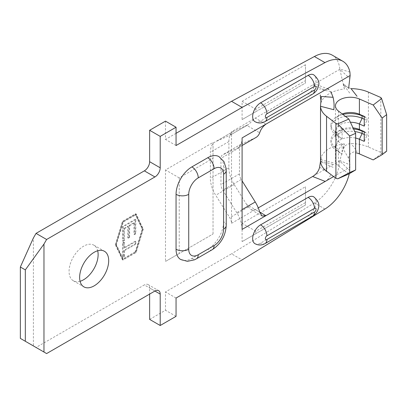 <?xml version="1.0" encoding="UTF-8"?>
<svg xmlns="http://www.w3.org/2000/svg" width="407" height="407" viewBox="0 0 407 407"><rect width="100%" height="100%" fill="white"/><g stroke="black" fill="none" stroke-linecap="round" stroke-linejoin="round"><path stroke-width="0.31" stroke-dasharray="2.04 1.53" d="M80.067 281.283A20.548 11.864 -60 0 1 73.321 280.764A20.548 11.864 -60 0 1 70.172 264.301A20.548 11.864 -60 0 1 83.598 246.194A20.548 11.864 -60 0 1 93.869 245.177A20.548 11.864 -60 0 1 97.69 250.758M135.287 241.198L123.906 247.771L123.906 242.14L122.604 242.893L122.604 256.786L123.906 256.034L123.906 250.402L135.287 243.829L135.287 241.198L135.816 241.504L124.43 248.077L123.906 247.771M135.287 251.735L122.777 258.959L115.873 244.337L122.777 221.744L135.287 214.52L142.196 229.141L135.287 251.735L135.816 252.04L123.306 259.259L116.397 244.643L123.306 222.049L135.816 214.825L142.72 229.446L135.816 252.04M135.287 233.501L135.287 219.231L122.604 226.551L122.604 241.015L123.906 240.262L123.906 228.434L127.808 226.18L127.808 237.82L129.105 237.067L129.105 225.427L133.984 222.609L133.984 234.254L135.287 233.501L135.816 233.806L135.816 219.536L135.287 219.231M348.885 173.952L338.471 165.985A14.942 8.628 180 0 1 335.765 159.045M338.471 111.075L338.471 126.328L334.895 131.547L334.895 133.989L338.471 136.091L338.471 141.58L334.895 146.8L334.895 149.242L338.471 151.343A14.942 8.628 180 0 1 335.46 146.144A14.942 8.628 180 0 1 355.637 138.065M342.134 138.894L342.134 129.131L338.558 134.351L334.895 131.547A19.424 11.218 180 0 1 330.972 124.791L330.972 127.233A19.424 11.218 180 0 0 334.895 133.989L338.558 136.793L342.134 138.894L338.471 136.091A14.942 8.628 180 0 1 335.46 130.891A14.942 8.628 180 0 1 350.402 122.268M338.471 165.985L338.471 151.343L342.134 154.146L342.134 144.383L338.471 141.58A14.942 8.628 180 0 1 335.46 136.386A14.942 8.628 180 0 1 339.835 130.286A14.942 8.628 180 0 1 353.057 127.895M342.134 129.131L338.471 126.328A14.942 8.628 180 0 1 335.46 121.133A14.942 8.628 180 0 1 339.835 115.033A14.942 8.628 180 0 1 342.19 113.924M254.98 121.688A11.208 6.471 120 0 0 260.587 121.133L308.135 93.681A11.208 6.471 120 0 0 315.456 83.801A11.208 6.471 120 0 0 313.736 74.822M324.959 209.03L314.392 202.93A37.358 21.571 -60 0 0 339.809 161.091L349.913 170.711A37.358 21.571 -60 0 1 349.298 173.708M333.608 176.582L350.142 167.038M180.698 259.503A22.416 12.943 120 0 0 191.9 258.394L207.753 249.247A22.416 12.943 120 0 0 223.601 221.79L223.601 166.885A22.416 12.943 120 0 0 218.961 156.624M254.98 243.701A11.208 6.471 120 0 0 260.587 243.142L308.135 215.69A11.208 6.471 120 0 0 315.456 205.815A11.208 6.471 120 0 0 313.736 196.835M242.094 137.907A22.416 12.943 60 0 1 237.454 148.168A22.416 12.943 60 0 1 236.767 148.519L222.736 154.797A7.474 4.314 -120 0 0 222.507 154.914A7.474 4.314 -120 0 0 220.96 158.338L220.96 184.59A7.474 4.314 -120 0 0 222.736 190.176L236.767 212.652A22.416 12.943 60 0 1 242.094 229.416M231.527 204.263L231.527 131.807A7.474 4.314 -120 0 1 229.98 135.231A7.474 4.314 -120 0 1 229.752 135.343L215.72 141.626A22.416 12.943 60 0 0 215.038 141.977A22.416 12.943 60 0 0 210.394 152.238L210.394 178.485A22.416 12.943 60 0 0 215.72 195.253L229.752 217.73A7.474 4.314 -120 0 1 231.527 223.316L231.527 204.263M320.523 161.162L333.776 164.621M386.65 151.216L381.598 153.485L380.82 152.422L368.401 147.013A29.889 17.257 0 0 0 351.053 143.534C346.81 143.824 344.261 145.767 343.406 149.364L348.631 158.343L349.974 164.825L339.886 160.587L344.373 143.885L343.406 149.364M381.598 153.485L373.204 159.91M348.631 158.343C348.611 154.411 351.414 152.03 357.041 151.19L351.053 143.534M46.612 353.566L36.045 347.461L144.353 284.931L154.919 291.036L149.639 287.983L149.639 294.083M149.639 319.403L165.486 310.251L165.486 291.946L231.527 253.82L242.094 259.92M176.053 316.351L165.486 310.251M176.053 298.051L165.486 291.946M176.053 133.333L165.486 139.433L165.486 121.133M176.053 145.533L165.486 139.433M115.298 244.668L122.426 221.332L135.638 213.706L142.771 228.805L135.638 252.142L122.426 259.768L115.298 244.668L115.822 244.973L122.955 221.637L122.426 221.332M305.494 64.703L242.094 101.307L242.094 119.607L305.494 83.003L305.494 64.703L305.494 83.003L255.83 111.676L255.83 109.234L305.494 80.566M242.094 241.621L305.494 205.016L305.494 186.716L242.094 223.316L242.094 241.621L255.83 233.689L255.83 231.247L305.494 202.574L305.494 205.016L255.83 233.689M213.034 233.994L213.034 142.486L165.486 169.938L165.486 261.447L213.034 233.994L179.222 253.515L179.222 177.869L213.034 158.343L213.034 233.994M339.835 160.785L312.632 176.49M314.392 202.93L231.527 253.82M149.639 287.983A7.474 4.314 120 0 0 148.087 284.564A7.474 4.314 120 0 0 144.353 284.931M36.045 347.461L33.405 345.94L33.405 237.958M332.229 55.133A37.358 21.571 -60 0 1 339.809 69.002L349.913 72.12M339.835 69.276L255.301 118.081L248.412 124.573L246.744 125.341L259.681 132.809M231.527 223.316L255.301 209.59L259.681 212.118L246.744 204.65L248.412 206.954L251.333 209.824L255.301 209.59L258.267 207.88M33.405 345.94L20.35 338.4M312.632 84.982L325.224 89.911M330.845 91.6L319.602 89.23M348.631 88.329L343.406 83.75L344.373 88.98A29.889 17.257 0 0 0 321.128 102.401L320.955 100.921M321.128 102.401L321.342 96.49M344.373 88.98L339.886 69.511L349.974 78.5M344.373 143.885A29.889 17.257 0 0 0 321.128 157.305L321.342 162.103L320.797 159.661L320.513 160.806M343.406 83.75L344.169 85.689L351.053 88.629M380.82 97.517L380.82 152.422M319.602 167.18L330.845 174.221C329.726 177.381 327.854 179.782 325.224 181.42M320.523 161.213L321.128 157.305M333.084 167.318L321.342 162.103M246.744 204.65L234.213 184.575A22.416 12.943 60 0 1 228.887 167.811L228.887 141.56A22.416 12.943 60 0 1 233.526 131.298A22.416 12.943 60 0 1 234.213 130.947L246.744 125.341M229.98 135.231L248.702 124.42L229.752 135.343M255.942 137.495A22.416 12.943 60 0 1 255.255 137.846L241.229 144.124A7.474 4.314 -120 0 0 241 144.241A7.474 4.314 -120 0 0 239.453 147.66L239.453 173.911A7.474 4.314 -120 0 0 241.229 179.502L242.094 180.886M179.222 253.515L165.486 261.447M179.222 177.869L165.486 169.938M213.034 142.486L213.034 158.343M255.83 111.676L242.094 119.607M242.094 101.307L255.83 109.234M255.83 231.247L242.094 223.316M305.494 202.574L305.494 186.716M364.255 119.22L366.956 120.396L364.255 126.119M364.255 116.778L366.956 117.954L366.956 120.396M364.255 116.361L366.956 117.954M330.972 127.233A19.424 11.218 180 0 1 345.416 116.392M330.972 124.791A19.424 11.218 180 0 1 336.665 116.86A19.424 11.218 180 0 1 342.882 114.453M338.558 134.351L338.558 136.793M364.255 134.468L366.956 135.648L364.255 141.371M364.255 132.031L366.956 133.206L366.956 135.648M364.255 131.614L366.956 133.206M342.134 144.383L338.558 149.603L338.558 152.045L334.895 149.242A19.424 11.218 180 0 1 330.972 142.486A19.424 11.218 180 0 1 354.782 131.558M338.558 149.603L334.895 146.8A19.424 11.218 180 0 1 330.972 140.044A19.424 11.218 180 0 1 336.665 132.112A19.424 11.218 180 0 1 353.566 128.978M338.558 152.045L342.134 154.146M122.955 221.637L136.167 214.011L143.295 229.11L136.167 252.447L122.955 260.073L115.822 244.973M122.955 260.073L122.426 259.768M136.167 252.447L135.638 252.142M143.295 229.11L142.771 228.805M136.167 214.011L135.638 213.706M123.306 259.259L122.777 258.959M116.397 244.643L115.873 244.337M142.72 229.446L142.196 229.141M135.816 214.825L135.287 214.52M123.306 222.049L122.777 221.744M124.43 248.077L124.43 242.445L123.906 242.14M124.43 242.445L123.133 243.198L122.604 242.893M123.133 243.198L123.133 257.092L122.604 256.786M123.133 257.092L124.43 256.339L123.906 256.034M124.43 256.339L124.43 250.707L123.906 250.402M124.43 250.707L135.816 244.134L135.287 243.829M135.816 244.134L135.816 241.504M135.816 219.536L123.133 226.857L122.604 226.551M123.133 226.857L123.133 241.32L122.604 241.015M123.133 241.32L124.43 240.568L123.906 240.262M124.43 240.568L124.43 228.734L123.906 228.434M124.43 228.734L128.337 226.485L127.808 226.18M128.337 226.485L128.337 238.126L127.808 237.82M128.337 238.126L129.635 237.373L129.105 237.067M129.635 237.373L129.635 225.732L129.105 225.427M129.635 225.732L134.513 222.914L133.984 222.609M134.513 222.914L134.513 234.559L133.984 234.254M134.513 234.559L135.816 233.806M265.868 124.181L255.301 118.081L231.527 131.807M368.401 92.104L368.401 147.013M234.213 130.947L215.72 141.626M228.887 141.56L210.394 152.238M255.255 137.846L236.767 148.519M241.229 144.124L222.736 154.797M239.453 147.66L220.96 158.338M239.453 173.911L220.96 184.59M241.229 179.502L222.736 190.176M242.094 209.58L236.767 212.652M248.412 206.954L229.752 217.73M234.213 184.575L215.72 195.253M228.887 167.811L210.394 178.485M191.9 258.394A8.964 5.179 -120 0 0 196.388 258.842M212.235 249.689A8.964 5.179 60 0 1 207.753 249.247M226.231 225.453A8.964 5.174 -0 0 0 223.601 221.79M226.231 170.548A8.964 5.174 0 0 0 223.601 166.885M265.069 243.59A8.964 5.179 60 0 1 260.587 243.142M312.617 216.137A8.964 5.179 60 0 1 308.135 215.69M265.069 121.576A8.964 5.179 60 0 1 260.587 121.133M312.617 94.124A8.964 5.179 60 0 1 308.135 93.681M93.869 245.177L104.436 251.277M335.46 146.144L335.46 160.785M335.46 130.891L335.46 136.386M335.46 105.881L335.46 121.133M73.321 280.764L83.888 286.864M148.087 284.564L158.654 290.664M316.575 84.559L327.238 88.751M320.797 159.661L334.045 163.029M344.164 85.689L350.025 93.462M233.526 131.298L215.038 141.977M242.094 145.487L237.454 148.168M241 144.241L222.507 154.914M251.333 209.824L262.057 216.02M339.835 115.033L336.665 116.86M330.972 140.044L330.972 142.486M339.835 130.286L336.665 132.112"/><path stroke-width="0.61" d="M94.165 285.846A20.548 11.864 120 0 0 107.585 267.74A20.548 11.864 120 0 0 104.436 251.277A20.548 11.864 120 0 0 94.165 252.294A20.548 11.864 120 0 0 80.739 270.401A20.548 11.864 120 0 0 83.888 286.864A20.548 11.864 120 0 0 94.165 285.846M97.69 250.758A20.548 11.864 -60 0 1 83.598 279.746A20.548 11.864 -60 0 1 80.067 281.283M355.637 152.706A14.942 8.628 180 0 1 359.401 153.897L373.204 159.91L382.153 154.655L386.65 151.216L386.65 114.611L382.153 118.055L382.153 154.655M355.637 138.065A14.942 8.628 180 0 1 359.401 139.26L364.255 141.371L364.255 131.614L359.401 129.497L364.255 132.031M350.402 122.268A14.942 8.628 180 0 1 359.401 124.008L364.255 126.119L364.255 116.361L359.401 114.245L364.255 116.778M353.057 127.895A14.942 8.628 180 0 1 359.401 129.497L359.401 124.008L362.103 118.279L364.255 119.22M382.153 118.055L373.204 105.006L381.598 98.58L380.82 97.517L368.401 92.104A29.889 17.257 0 0 0 351.053 88.629L357.041 96.286M326.541 116.275L326.541 171.179A29.889 17.257 0 0 1 320.523 161.162L320.513 105.861L321.342 96.49L333.084 97.304C334.116 101.816 334.345 105.952 333.776 109.712L320.523 106.258A29.889 17.257 0 0 0 326.541 116.275L335.912 123.443L337.754 123.896L348.885 119.048L338.471 111.075A14.942 8.628 180 0 1 335.765 104.141A14.942 8.628 180 0 1 347.39 97.431A14.942 8.628 180 0 1 359.401 98.993L373.204 105.006M342.19 113.924A14.942 8.628 180 0 1 359.401 114.245L359.401 98.993M260.587 102.829A11.208 6.471 120 0 0 253.266 112.708A11.208 6.471 120 0 0 254.98 121.688C258.379 123.448 261.742 123.413 265.069 121.576L312.617 94.124C315.746 92.14 317.674 89.469 318.406 86.116C319.816 82.555 318.264 78.79 313.736 74.822A11.208 6.471 120 0 0 308.135 75.376L260.587 102.829A8.964 5.179 60 0 1 266.926 113.812A2.244 1.292 120 0 0 265.339 116.555A2.244 1.292 120 0 0 266.926 117.47L314.474 90.018A2.244 1.292 120 0 0 316.061 87.276A2.244 1.292 120 0 0 314.474 86.36L266.926 113.812M349.298 173.708A37.358 21.571 -60 0 1 324.959 209.03L242.094 259.92L176.053 298.051L176.053 316.351L160.205 325.503L149.639 319.403L149.639 294.083M348.631 88.329L350.142 75.529L242.094 137.907L242.094 229.416L333.608 176.582M350.142 75.529L349.913 72.12A37.358 21.571 -60 0 0 342.796 61.233L332.229 55.133A37.358 21.571 -60 0 0 314.392 56.517L231.527 101.307L176.053 133.333M176.053 127.233L165.486 121.133L149.639 130.281L149.639 161.701L160.205 167.801L160.205 136.381L176.053 127.233L176.053 145.533L242.094 107.407L324.959 62.617A37.358 21.571 -60 0 1 342.796 61.233M160.205 167.801A7.474 4.314 -60 0 1 154.919 176.953L46.612 239.484L43.971 244.058L43.971 352.04L46.612 353.566L154.919 291.036A7.474 4.314 -60 0 1 158.654 290.664A7.474 4.314 -60 0 1 160.205 294.083L160.205 325.503M223.601 174.206A8.964 5.174 0 0 0 226.231 170.548L226.109 168.325L223.926 161.564L218.961 156.624A22.416 12.943 120 0 0 207.753 157.733L191.9 166.885A22.416 12.943 120 0 0 176.053 194.337L176.053 249.242A22.416 12.943 120 0 0 180.698 259.503L187.454 261.335L194.404 259.849L196.388 258.842A8.964 5.179 -120 0 0 198.245 254.736L214.092 245.584A13.451 7.764 120 0 0 223.601 229.11L223.601 174.206A13.451 7.764 120 0 0 214.092 168.717L198.245 177.869A13.451 7.764 120 0 0 188.731 194.337L188.731 249.242A13.451 7.764 120 0 0 198.245 254.736M314.474 212.032A8.964 5.179 60 0 1 312.617 216.137C315.746 214.153 317.674 211.482 318.406 208.13C319.816 204.568 318.264 200.804 313.736 196.835A11.208 6.471 120 0 0 308.135 197.39L260.587 224.842A11.208 6.471 120 0 0 253.266 234.717A11.208 6.471 120 0 0 254.98 243.701C258.379 245.462 261.742 245.426 265.069 243.59A8.964 5.179 60 0 0 266.926 239.484L314.474 212.032A2.244 1.292 120 0 0 316.061 209.284A2.244 1.292 120 0 0 314.474 208.369L266.926 235.826A2.244 1.292 120 0 0 265.339 238.568A2.244 1.292 120 0 0 266.926 239.484M348.885 173.952L337.754 178.8L349.669 172.563L355.637 169.968L348.885 173.952M326.541 171.179L335.912 178.347L337.754 178.8M20.35 267.023L20.35 338.4L25.326 341.275L25.326 269.897L20.35 267.023L33.405 237.958L36.045 233.384L46.612 239.484M242.094 107.407L231.527 101.307M160.205 136.381L149.639 130.281M154.919 176.953L144.353 170.854L36.045 233.384M144.353 170.854A7.474 4.314 120 0 0 149.639 161.701M258.267 207.88L312.632 176.49C316.442 174.115 318.762 171.011 319.602 167.18L320.523 161.213M25.326 341.275L43.971 352.04M43.971 244.058L25.326 269.897M325.224 181.42L312.632 176.49M333.084 97.304L330.845 91.6M320.955 100.921L320.263 94.963M335.912 123.443L335.912 178.347M348.885 119.048L355.637 133.364L349.669 135.958L349.669 172.563M349.669 135.958L337.754 123.896M355.637 133.364L355.637 169.968M381.598 98.58L386.65 114.611M265.868 124.181C262.81 126.587 260.75 129.467 259.681 132.809A22.416 12.943 60 0 1 255.942 137.495L242.094 145.487M242.094 180.886L255.255 201.979A22.416 12.943 60 0 1 259.681 212.118L265.868 215.69L262.057 216.02L259.681 212.118M345.416 116.392A19.424 11.218 180 0 1 362.103 118.279L362.103 115.837A19.424 11.218 180 0 0 342.882 114.453M354.782 131.558A19.424 11.218 180 0 1 362.103 133.532L364.255 134.468M353.566 128.978A19.424 11.218 180 0 1 362.103 131.09L362.103 133.532L359.401 139.26L359.401 153.897M160.205 294.083L154.919 291.036M324.959 62.617L314.392 56.517M255.255 201.979L242.094 209.58M214.092 245.584A8.964 5.179 60 0 1 212.235 249.689L196.388 258.842M223.601 229.11A8.964 5.174 -0 0 0 226.231 225.453C225.57 235.841 220.904 243.92 212.235 249.689M176.053 249.242A8.964 5.174 0 0 0 188.731 249.242M176.053 194.337A8.964 5.174 -0 0 0 188.731 194.337M214.092 168.717A8.964 5.179 -120 0 0 207.753 157.733M191.9 166.885A8.964 5.179 60 0 1 198.245 177.869M260.587 224.842A8.964 5.179 60 0 1 266.926 235.826M308.135 197.39A8.964 5.179 60 0 1 314.474 208.369M266.926 117.47A8.964 5.179 60 0 1 265.069 121.576M314.474 90.018A8.964 5.179 60 0 1 312.617 94.124M308.135 75.376A8.964 5.179 60 0 1 314.474 86.36M327.238 88.751L328.953 89.484M226.231 170.548L226.231 225.453M312.617 216.137L265.069 243.59"/></g></svg>
